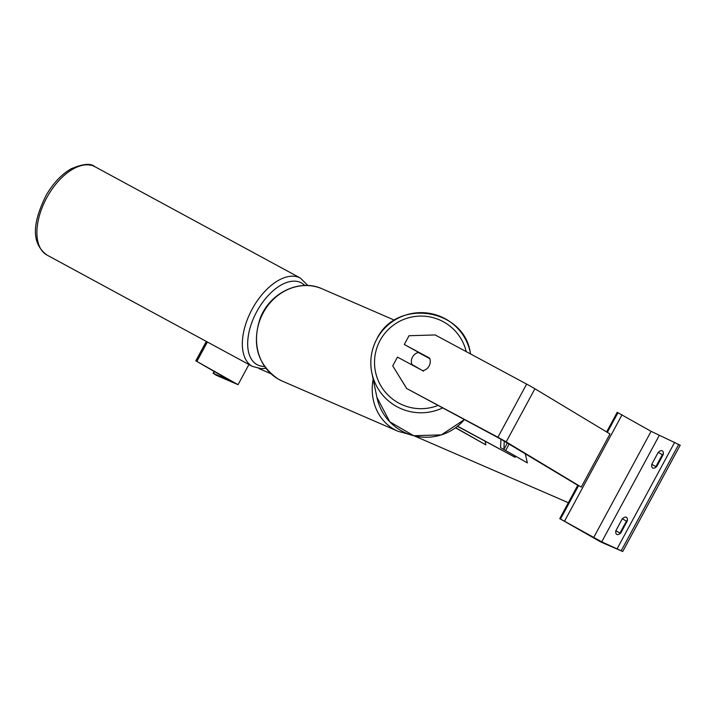 <?xml version="1.0" encoding="UTF-8"?>
<svg xmlns="http://www.w3.org/2000/svg" width="716" height="716" viewBox="0 0 716 716"><rect width="100%" height="100%" fill="white"/><g stroke="black" fill="none" stroke-linecap="round" stroke-linejoin="round"><path stroke-width="1.07" d="M514.741 455.922L515.162 457.336L457.443 426.315M457.587 426.199L515.162 457.336M514.697 455.895L515.055 457.085M485.036 441.145L485.895 444.913L455.636 427.685M485.895 444.913L455.474 427.801M626.419 521.123L619.958 533.08L615.85 530.735A7.563 3.392 119.7 0 0 616.762 534.404A7.563 3.392 119.7 0 0 620.853 532.91L627.314 520.953A7.563 3.392 -60.3 0 0 626.402 517.283A7.563 3.392 -60.3 0 0 626.249 517.212A7.563 3.392 -60.3 0 0 622.311 518.778L626.419 521.123A7.563 3.392 119.7 0 1 627.395 520.308M606.622 431.927L617.219 412.327L651.104 431.327L680.2 445.218L622.732 551.499L600.84 542.012L559.751 518.617L601.735 541.842L622.732 551.499M619.958 533.08A7.563 3.392 -60.3 0 0 619.877 533.715M663.311 453.881A7.563 3.392 119.7 0 0 662.336 454.696L655.874 466.653A7.563 3.392 -60.3 0 0 655.793 467.288M662.166 450.785A7.563 3.392 -60.3 0 0 658.228 452.351L651.766 464.308A7.563 3.392 119.7 0 0 652.679 467.978A7.563 3.392 119.7 0 0 656.769 466.483L663.231 454.526A7.563 3.392 -60.3 0 0 662.318 450.856A7.563 3.392 -60.3 0 0 662.166 450.785M662.336 454.696L658.228 452.351M615.85 530.735L622.311 518.778M577.722 485.376L559.751 518.617M655.874 466.653L651.766 464.308M406.634 388.484L392.735 365.867L397.47 357.105L422.807 370.727A9.451 9.424 -24.5 0 0 423.353 370.593A9.451 9.406 168.3 0 0 426.405 369.107A9.451 9.424 -24.5 0 0 429.636 358.107L404.289 344.486L409.024 335.732L435.185 334.945L526.645 384.098A12.091 0.528 28.4 0 1 532.006 387.061A12.091 0.528 28.4 0 1 534.915 388.761L609.996 433.968L581.267 487.104L506.185 441.897A12.091 0.528 28.4 0 0 503.276 440.206A12.091 0.528 28.4 0 0 497.906 437.243L406.634 388.484L500.77 439.123L578.492 485.743M429.77 358.483L404.289 344.486M392.735 365.867L406.455 388.09M411.879 364.856A9.451 9.406 168.3 0 1 411.745 364.301L411.566 363.442A9.451 9.406 168.3 0 1 418.296 352.46L429.824 358.662A9.451 9.406 168.3 0 1 429.94 359.047M423.478 371.183L411.816 364.39A9.451 9.406 168.3 0 1 411.566 363.442M411.816 364.39L411.924 364.874M248.935 364.525L238.034 384.68L195.817 360.837L229.621 380.402L213.44 373.457L216.143 375.193L238.034 384.68M207.38 341.997L196.945 361.285M525.302 453.855L527.361 462.894L505.648 450.534L503.885 449.415L504.252 441.19M500.932 439.212L500.565 447.616L527.361 462.894M258.888 368.516L270.881 373.716M414.116 435.829L568.352 502.713M659.203 435.552L601.735 541.842M674.687 442.273L617.219 548.554M678.732 444.385L621.264 550.667M617.998 412.667L607.347 432.366M578.618 485.511L560.538 518.957M622.052 414.788L564.584 521.069M651.104 431.327L593.636 537.609M282.265 381.1L278.309 379.122C257.644 364.766 251.611 344.468 260.203 318.235C269.789 292.772 299.762 278.345 322.263 288.87A50.263 44.866 113.4 0 0 262.128 314.924A50.263 44.866 113.4 0 0 278.381 379.158A50.263 44.866 113.4 0 0 282.265 381.1L397.989 431.283A50.263 44.866 -66.6 0 1 394.104 429.34A50.263 44.866 -66.6 0 1 373.161 379.265M534.915 388.761L506.185 441.897M526.645 384.098L497.906 437.243M466.223 351.628A46.486 46.298 -11.7 0 0 380.124 340.413A46.486 46.298 -11.7 0 0 438.12 405.408M442.712 407.869A50.263 50.066 168.3 0 1 376.867 338.954A50.263 50.066 168.3 0 1 470.564 353.964M470.591 353.973L470.287 352.514C463.628 308.005 396.109 298.205 376.867 338.945C371.183 349.685 369.51 361.007 371.846 372.92L376.92 397.38A50.263 50.066 -11.7 0 0 464.433 419.549M94.968 166.73C90.869 163.006 82.85 163.74 70.92 168.922C61.281 174.606 52.993 183.439 46.084 195.423C34.977 218.013 28.613 241.65 47.068 255.111A50.263 27.62 -61.5 0 1 47.614 196.184A50.263 27.62 -61.5 0 1 94.968 166.73L300.416 278.077A50.263 27.62 118.5 0 0 253.052 307.531A50.263 27.62 118.5 0 0 252.506 366.458L261.385 368.686L265.896 368.301M264.517 366.413A46.486 25.543 -61.5 0 1 257.59 310.144A46.486 25.543 -61.5 0 1 304.801 285.487M214.469 371.559L213.44 373.457M206.629 341.595L196.166 360.954M509.121 444.117L505.648 450.534M507.331 443.043L503.885 449.415M322.263 288.87L394.543 320.213M397.989 431.283L409.14 434.335M464.442 419.549L441.378 434.88L413.696 435.722L389.781 421.814L376.92 397.38M47.068 255.111L252.506 366.458M307.889 285.523L300.416 278.077M195.817 360.837L206.315 341.425M213.091 373.349L214.156 371.38"/></g></svg>

